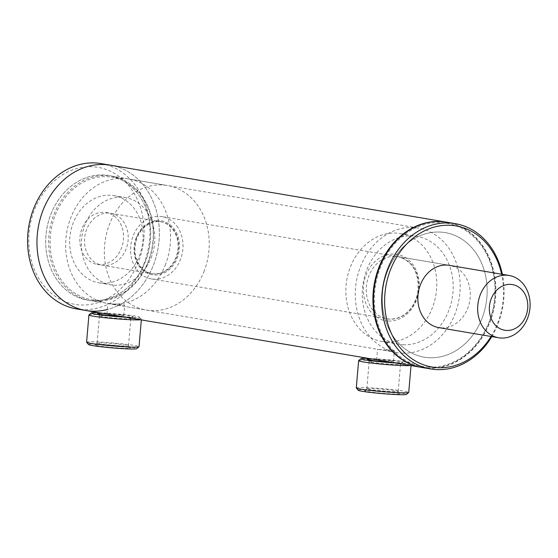 <?xml version="1.0" encoding="UTF-8"?>
<svg xmlns="http://www.w3.org/2000/svg" width="558" height="558" viewBox="0 0 558 558"><rect width="100%" height="100%" fill="white"/><g stroke="black" fill="none" stroke-linecap="round" stroke-linejoin="round"><path stroke-width="0.42" stroke-dasharray="2.79 2.09" d="M111.6 314.865L120.019 315.919L123.75 315.514L122.328 314.97L108.412 314.314M109.319 303.761L123.234 304.417L124.65 304.989L120.919 305.449L87.606 300.12A63.166 52.117 99.6 0 0 92.774 300.678A63.166 52.117 99.6 0 0 150.011 243.441A63.166 52.117 99.6 0 0 108.719 175.568A63.166 52.117 99.6 0 0 103.544 175.01A63.166 52.117 99.6 0 0 46.314 232.247A63.166 52.117 99.6 0 0 87.606 300.12A63.166 52.117 -80.4 0 1 45.979 235.378A63.166 52.117 -80.4 0 1 108.719 175.568A63.166 52.117 -80.4 0 1 150.346 240.31A63.166 52.117 -80.4 0 1 87.606 300.12L90.536 300.616A63.166 52.117 -80.4 0 1 48.909 235.874A63.166 52.117 -80.4 0 1 111.649 176.07A63.166 52.117 -80.4 0 1 153.276 240.805A63.166 52.117 -80.4 0 1 90.536 300.616M381.295 360.58L389.721 361.64L393.446 361.235L392.03 360.691L378.115 360.036M379.015 349.482L392.93 350.138L394.353 350.71L390.614 351.163L383.876 350.34L114.174 304.626M428.502 367.15A72.638 59.936 99.6 0 0 494.709 297.728A72.638 59.936 99.6 0 0 440.897 222.635A72.638 59.936 99.6 0 0 374.69 292.057A72.638 59.936 99.6 0 0 428.502 367.15M422.092 367.492A73.691 60.808 99.6 0 0 427.826 368.099A73.691 60.808 99.6 0 0 494.583 301.501A73.691 60.808 99.6 0 0 446.721 222.189M85.841 310.499A73.691 60.808 99.6 0 0 91.875 311.148A73.691 60.808 99.6 0 0 158.653 244.369A73.691 60.808 99.6 0 0 110.477 165.189A73.691 60.808 -80.4 0 1 159.037 240.721A73.691 60.808 -80.4 0 1 107.352 309.523M440.088 232.058A63.166 52.117 99.6 0 0 382.851 289.295A63.166 52.117 99.6 0 0 424.143 357.169A63.166 52.117 99.6 0 0 429.311 357.727A63.166 52.117 99.6 0 0 486.548 300.49A63.166 52.117 99.6 0 0 445.256 232.616A63.166 52.117 99.6 0 0 440.088 232.058A63.166 52.117 99.6 0 0 382.851 289.295A63.166 52.117 99.6 0 0 424.143 357.169A63.166 52.117 99.6 0 0 429.311 357.727A63.166 52.117 99.6 0 0 486.548 300.49A63.166 52.117 99.6 0 0 445.256 232.616A63.166 52.117 99.6 0 0 440.088 232.058M177.953 227.629A31.583 26.059 99.6 0 0 162.071 216.644A31.583 26.059 99.6 0 0 134.715 232.519A31.583 26.059 99.6 0 0 135.629 267.938A31.583 26.059 99.6 0 0 151.511 278.923A31.583 26.059 99.6 0 0 178.867 263.048A31.583 26.059 99.6 0 0 177.953 227.629M119.314 221.645A26.317 21.713 99.6 0 0 106.076 212.493A26.317 21.713 99.6 0 0 83.282 225.718A26.317 21.713 99.6 0 0 84.042 255.236A26.317 21.713 99.6 0 0 97.28 264.387A26.317 21.713 99.6 0 0 120.075 251.163A26.317 21.713 99.6 0 0 119.314 221.645M174.424 230.984A26.317 21.713 99.6 0 0 161.192 221.833A26.317 21.713 99.6 0 0 138.398 235.064A26.317 21.713 99.6 0 0 139.158 264.576A26.317 21.713 99.6 0 0 152.39 273.734A26.317 21.713 99.6 0 0 175.184 260.502A26.317 21.713 99.6 0 0 174.424 230.984M127.377 347.236A17.842 1.004 4.9 0 0 107.959 345.172A17.842 1.004 4.9 0 0 94.888 344.963A17.842 1.004 4.9 0 0 97.894 345.841A17.842 1.004 4.9 0 0 118.268 347.976A17.842 1.004 4.9 0 0 130.391 348.004A17.842 1.004 4.9 0 0 127.377 347.236M99.812 343.833A15.736 0.886 -175.1 0 1 97.134 343.1A15.736 0.886 -175.1 0 1 97.162 343.051A15.736 0.886 -175.1 0 1 108.691 343.233A15.736 0.886 -175.1 0 1 125.815 345.06A15.736 0.886 -175.1 0 1 128.473 345.737A15.736 0.886 -175.1 0 1 128.493 345.793A15.736 0.886 -175.1 0 1 117.361 345.688A15.736 0.886 -175.1 0 1 99.812 343.833M102.567 313.331A17.842 1.004 -175.1 0 1 130.07 315.821A17.842 1.004 -175.1 0 1 133.076 316.7A17.842 1.004 -175.1 0 1 122.014 316.63M128.152 317.83A15.736 0.886 4.9 0 0 110.603 315.981A15.736 0.886 4.9 0 0 99.47 315.877A15.736 0.886 4.9 0 0 99.491 315.926A15.736 0.886 4.9 0 0 102.149 316.602A15.736 0.886 4.9 0 0 119.273 318.43A15.736 0.886 4.9 0 0 130.802 318.611A15.736 0.886 4.9 0 0 130.83 318.562A15.736 0.886 4.9 0 0 128.152 317.83M88.541 344.551A24.21 1.36 -175.1 0 1 104.995 344.593A24.21 1.36 -175.1 0 1 132.637 347.488A24.21 1.36 -175.1 0 1 136.717 348.68M86.595 342.2A26.317 1.479 -175.1 0 1 105.211 342.375A26.317 1.479 -175.1 0 1 134.555 345.472A26.317 1.479 -175.1 0 1 139.033 346.692M88.973 314.893A26.317 1.479 -175.1 0 1 108.259 315.193A26.317 1.479 -175.1 0 1 136.891 318.248A26.317 1.479 -175.1 0 1 141.334 319.378A26.317 1.479 -175.1 0 1 141.369 319.469A26.317 1.479 -175.1 0 1 140.504 319.762M98.961 312.724A24.21 1.36 -175.1 0 1 135.329 316.072A24.21 1.36 -175.1 0 1 139.423 317.111A24.21 1.36 -175.1 0 1 125.62 317.237M395.204 392.665A17.842 1.004 4.9 0 0 376.238 390.788A17.842 1.004 4.9 0 0 364.59 390.677A17.842 1.004 4.9 0 0 369.466 391.855A17.842 1.004 4.9 0 0 389.365 393.781A17.842 1.004 4.9 0 0 400.086 393.725A17.842 1.004 4.9 0 0 395.204 392.665M371.161 389.805A15.736 0.886 -175.1 0 1 366.836 388.821A15.736 0.886 -175.1 0 1 366.864 388.773A15.736 0.886 -175.1 0 1 377.138 388.87A15.736 0.886 -175.1 0 1 393.864 390.523A15.736 0.886 -175.1 0 1 398.175 391.458A15.736 0.886 -175.1 0 1 398.196 391.507A15.736 0.886 -175.1 0 1 388.305 391.486A15.736 0.886 -175.1 0 1 371.161 389.805M372.263 359.052A17.842 1.004 -175.1 0 1 397.896 361.249A17.842 1.004 -175.1 0 1 402.771 362.421A17.842 1.004 -175.1 0 1 391.716 362.344M396.201 363.293A15.736 0.886 4.9 0 0 379.056 361.619A15.736 0.886 4.9 0 0 369.166 361.591A15.736 0.886 4.9 0 0 369.187 361.647A15.736 0.886 4.9 0 0 373.497 362.581A15.736 0.886 4.9 0 0 390.223 364.228A15.736 0.886 4.9 0 0 400.498 364.325A15.736 0.886 4.9 0 0 400.525 364.283A15.736 0.886 4.9 0 0 396.201 363.293M358.243 390.272A24.21 1.36 -175.1 0 1 372.8 390.188A24.21 1.36 -175.1 0 1 399.8 392.804A24.21 1.36 -175.1 0 1 406.412 394.401M356.29 387.915A26.317 1.479 -175.1 0 1 372.828 387.956A26.317 1.479 -175.1 0 1 401.495 390.76A26.317 1.479 -175.1 0 1 408.735 392.413M358.675 360.608A26.317 1.479 -175.1 0 1 375.855 360.775A26.317 1.479 -175.1 0 1 403.832 363.53A26.317 1.479 -175.1 0 1 411.037 365.099A26.317 1.479 -175.1 0 1 411.072 365.183A26.317 1.479 -175.1 0 1 410.207 365.483M368.664 358.438A24.21 1.36 -175.1 0 1 402.492 361.389A24.21 1.36 -175.1 0 1 409.119 362.833A24.21 1.36 -175.1 0 1 395.315 362.958M402.339 353.151A63.166 52.117 99.6 0 0 459.576 295.914A63.166 52.117 99.6 0 0 418.284 228.048A63.166 52.117 99.6 0 0 413.115 227.49A63.166 52.117 99.6 0 0 355.878 284.726A63.166 52.117 99.6 0 0 397.17 352.593A63.166 52.117 99.6 0 0 402.339 353.151M422.385 367.548A73.691 60.808 99.6 0 0 428.411 368.196A73.691 60.808 99.6 0 0 495.19 301.418A73.691 60.808 99.6 0 0 447.014 222.237M491.793 336.6A73.691 60.808 99.6 0 0 502.353 274.327M491.068 336.481A71.584 59.071 99.6 0 0 501.621 274.208M386.645 341.991A54.74 45.17 99.6 0 0 436.251 292.385A54.74 45.17 99.6 0 0 400.463 233.565A54.74 45.17 99.6 0 0 395.978 233.084A54.74 45.17 99.6 0 0 346.379 282.69A54.74 45.17 99.6 0 0 382.16 341.51A54.74 45.17 99.6 0 0 386.645 341.991M403.057 344.774A54.74 45.17 99.6 0 0 452.664 295.168A54.74 45.17 99.6 0 0 416.875 236.348A54.74 45.17 99.6 0 0 412.397 235.867A54.74 45.17 99.6 0 0 362.791 285.473A54.74 45.17 99.6 0 0 398.579 344.293A54.74 45.17 99.6 0 0 403.057 344.774M441.385 327.902A31.583 26.059 99.6 0 0 470.003 299.283A31.583 26.059 99.6 0 0 449.357 265.343L162.071 216.644M139.34 256.066A44.215 36.486 99.6 0 0 113.755 195.642A44.215 36.486 99.6 0 0 73.398 222.412A44.215 36.486 99.6 0 0 98.982 282.829A44.215 36.486 99.6 0 0 139.34 256.066M151.065 258.047A44.215 36.486 99.6 0 0 125.487 197.63A44.215 36.486 99.6 0 0 85.123 224.4A44.215 36.486 99.6 0 0 110.707 284.817A44.215 36.486 99.6 0 0 151.065 258.047M136.577 237.666A26.317 21.713 99.6 0 0 151.804 273.629A26.317 21.713 99.6 0 0 175.833 257.698A26.317 21.713 99.6 0 0 160.606 221.735A26.317 21.713 99.6 0 0 136.577 237.666M86.741 229.219A26.317 21.713 99.6 0 0 101.968 265.183A26.317 21.713 99.6 0 0 125.996 249.252A26.317 21.713 99.6 0 0 110.77 213.289A26.317 21.713 99.6 0 0 86.741 229.219M136.382 237.366A27.37 22.585 99.6 0 0 146.782 272.96A27.37 22.585 99.6 0 0 177.2 258.201A27.37 22.585 99.6 0 0 166.8 222.607A27.37 22.585 99.6 0 0 136.382 237.366M165.196 265.259A63.166 52.117 99.6 0 0 128.654 178.951A63.166 52.117 99.6 0 0 70.992 217.188A63.166 52.117 99.6 0 0 107.541 303.496A63.166 52.117 99.6 0 0 165.196 265.259M203.893 271.823A63.166 52.117 99.6 0 0 167.344 185.507A63.166 52.117 99.6 0 0 109.689 223.744A63.166 52.117 99.6 0 0 146.238 310.06A63.166 52.117 99.6 0 0 203.893 271.823M152.99 240.868A62.112 51.252 -80.4 0 1 96.381 300.225A62.112 51.252 -80.4 0 1 50.366 236.013A62.112 51.252 -80.4 0 1 106.976 176.656A62.112 51.252 -80.4 0 1 152.99 240.868M101.096 163.599A73.691 60.808 -80.4 0 1 149.656 239.131A73.691 60.808 -80.4 0 1 76.467 308.909M143.831 238.566A69.478 57.335 -80.4 0 1 80.512 304.975A69.478 57.335 -80.4 0 1 29.037 233.146A69.478 57.335 -80.4 0 1 92.363 166.744A69.478 57.335 -80.4 0 1 143.831 238.566M395.176 256.317A31.583 26.059 99.6 0 0 366.557 284.936A31.583 26.059 99.6 0 0 387.21 318.876A31.583 26.059 99.6 0 0 389.791 319.155A31.583 26.059 99.6 0 0 418.409 290.537A31.583 26.059 99.6 0 0 397.763 256.596A31.583 26.059 99.6 0 0 395.176 256.317M388.438 321.045A33.689 27.795 99.6 0 0 419.142 288.856A33.689 27.795 99.6 0 0 394.185 254.029A33.689 27.795 99.6 0 0 363.481 286.219A33.689 27.795 99.6 0 0 388.438 321.045M106.969 314.077L107.868 303.552M376.664 359.791L377.571 349.266M383.876 350.34L397.17 352.593M111.649 176.07L418.284 228.048M393.446 361.235L394.353 350.71M123.75 315.514L124.65 304.989M106.076 212.493L161.192 221.833M97.28 264.387L152.39 273.734M151.511 278.923L389.714 319.141C405.401 319.085 415.396 306.049 417.803 292.113C419.449 272.771 412.767 260.935 397.763 256.596L449.357 265.343M97.162 343.051L94.888 344.963M99.491 315.926L97.573 313.659M99.47 315.877L97.134 343.1M141.369 319.469L141.334 319.901M139.423 317.111L141.334 319.378M130.83 318.562L128.493 345.793M130.802 318.611L133.076 316.7M128.473 345.737L130.391 348.004M366.864 388.773L364.59 390.677M369.187 361.647L367.276 359.38M369.166 361.591L366.836 388.821M411.072 365.183L411.03 365.623M409.119 362.833L411.037 365.099M400.525 364.283L398.196 391.507M400.498 364.325L402.771 362.421M398.175 391.458L400.086 393.725M400.463 233.565L416.875 236.348M382.16 341.51L398.579 344.293M113.755 195.642L125.487 197.63M101.968 265.183L151.804 273.629M128.654 178.951L167.344 185.507M107.541 303.496L146.238 310.06M110.77 213.289L160.606 221.735M98.982 282.829L110.707 284.817"/><path stroke-width="0.84" d="M106.969 314.077L421.799 367.443A73.691 60.808 99.6 0 0 422.092 367.492M446.721 222.189A73.691 60.808 99.6 0 0 446.428 222.14A73.691 60.808 99.6 0 0 440.395 221.491A73.691 60.808 99.6 0 0 373.623 288.263A73.691 60.808 99.6 0 0 421.799 367.443M107.352 309.523A73.691 60.808 -80.4 0 1 85.841 310.499L76.467 308.909A73.691 60.808 -80.4 0 1 27.9 233.377A73.691 60.808 -80.4 0 1 101.096 163.599L110.477 165.189A73.691 60.808 99.6 0 0 104.444 164.54A73.691 60.808 99.6 0 0 37.672 231.319A73.691 60.808 99.6 0 0 85.841 310.499A73.691 60.808 -80.4 0 1 37.281 234.967A73.691 60.808 -80.4 0 1 110.477 165.189L446.428 222.14M524.088 292.636A23.157 19.111 99.6 0 0 497.206 289.721A23.157 19.111 99.6 0 0 493.056 322.196A23.157 19.111 99.6 0 0 519.937 325.112A23.157 19.111 99.6 0 0 524.088 292.636M525.043 286.463A31.583 26.059 99.6 0 0 509.161 275.485A31.583 26.059 99.6 0 0 481.805 291.353A31.583 26.059 99.6 0 0 482.726 326.772A31.583 26.059 99.6 0 0 498.608 337.757A31.583 26.059 99.6 0 0 525.957 321.882A31.583 26.059 99.6 0 0 525.043 286.463M122.014 316.63A17.842 1.004 -175.1 0 1 100.586 314.426A17.842 1.004 -175.1 0 1 97.573 313.659A17.842 1.004 -175.1 0 1 102.567 313.331M141.334 319.901L139.033 346.692A26.317 1.479 -175.1 0 1 138.984 346.776L136.717 348.68A24.21 1.36 -175.1 0 1 118.973 348.401A24.21 1.36 -175.1 0 1 92.635 345.597A24.21 1.36 -175.1 0 1 88.541 344.551L86.63 342.284A26.317 1.479 -175.1 0 1 86.595 342.2L88.924 314.97A26.317 1.479 -175.1 0 1 88.973 314.893L91.247 312.982A24.21 1.36 -175.1 0 1 98.961 312.724M138.984 346.776A26.317 1.479 -175.1 0 1 119.705 346.469A26.317 1.479 -175.1 0 1 91.073 343.421A26.317 1.479 -175.1 0 1 86.63 342.284M140.504 319.762A26.317 1.479 -175.1 0 1 119.531 319.057A26.317 1.479 -175.1 0 1 93.409 316.191A26.317 1.479 -175.1 0 1 88.924 314.97M125.62 317.237A24.21 1.36 -175.1 0 1 95.327 314.182A24.21 1.36 -175.1 0 1 91.247 312.982M391.716 362.344A17.842 1.004 -175.1 0 1 372.158 360.44A17.842 1.004 -175.1 0 1 367.276 359.38A17.842 1.004 -175.1 0 1 372.263 359.052M411.03 365.623L408.735 392.413A26.317 1.479 -175.1 0 1 408.686 392.49L406.412 394.401A24.21 1.36 -175.1 0 1 390.607 394.248A24.21 1.36 -175.1 0 1 364.869 391.709A24.21 1.36 -175.1 0 1 358.243 390.272L356.325 388.005A26.317 1.479 -175.1 0 1 356.29 387.915L358.627 360.691A26.317 1.479 -175.1 0 1 358.675 360.608L360.949 358.703A24.21 1.36 -175.1 0 1 368.664 358.438M408.686 392.49A26.317 1.479 -175.1 0 1 391.507 392.33A26.317 1.479 -175.1 0 1 363.53 389.568A26.317 1.479 -175.1 0 1 356.325 388.005M410.207 365.483A26.317 1.479 -175.1 0 1 391.388 364.932A26.317 1.479 -175.1 0 1 365.867 362.337A26.317 1.479 -175.1 0 1 358.627 360.691M395.315 362.958A24.21 1.36 -175.1 0 1 367.562 360.294A24.21 1.36 -175.1 0 1 360.949 358.703M502.353 274.327A73.691 60.808 99.6 0 0 455.223 223.632L447.014 222.237A73.691 60.808 99.6 0 0 440.98 221.589A73.691 60.808 99.6 0 0 374.209 288.367A73.691 60.808 99.6 0 0 422.385 367.548L430.595 368.936A73.691 60.808 99.6 0 0 436.621 369.591A73.691 60.808 99.6 0 0 491.793 336.6M455.223 223.632A73.691 60.808 99.6 0 0 449.19 222.977A73.691 60.808 99.6 0 0 382.418 289.755A73.691 60.808 99.6 0 0 430.595 368.936M501.621 274.208A71.584 59.071 99.6 0 0 450.187 225.272A71.584 59.071 99.6 0 0 384.936 293.689A71.584 59.071 99.6 0 0 437.974 367.694A71.584 59.071 99.6 0 0 491.068 336.481M509.161 275.485L449.357 265.343A31.583 26.059 99.6 0 0 446.77 265.064A31.583 26.059 99.6 0 0 418.158 293.682A31.583 26.059 99.6 0 0 438.804 327.623A31.583 26.059 99.6 0 0 441.385 327.902M85.841 310.499L106.997 314.084M438.804 327.623L498.608 337.757"/></g></svg>
